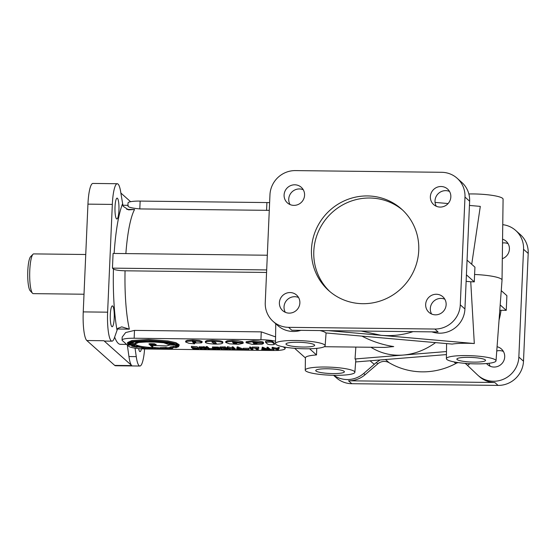 <?xml version="1.0" encoding="UTF-8"?>
<svg xmlns="http://www.w3.org/2000/svg" width="556" height="556" viewBox="0 0 556 556"><rect width="100%" height="100%" fill="white"/><g stroke="black" fill="none" stroke-linecap="round" stroke-linejoin="round"><path stroke-width="0.83" d="M468.52 357.334A14.345 2.321 -177.5 0 0 456.872 359.093A14.345 2.321 -177.5 0 0 473.893 362.123A14.345 2.321 -177.5 0 0 485.541 360.344A14.345 2.321 -177.5 0 0 468.52 357.334M297.627 342.253A14.345 2.321 -177.5 0 0 285.979 344.018A14.345 2.321 -177.5 0 0 302.999 347.041A14.345 2.321 -177.5 0 0 314.647 345.269A14.345 2.321 -177.5 0 0 297.627 342.253M327.38 368.781A14.345 2.321 -177.5 0 0 315.732 370.539A14.345 2.321 -177.5 0 0 332.745 373.569A14.345 2.321 -177.5 0 0 344.393 371.79A14.345 2.321 -177.5 0 0 327.38 368.781M84.012 294.228L33.263 293.637A19.87 3.809 -89.3 0 1 32.519 293.248L30.205 290.788A17.389 3.336 -89.3 0 1 27.8 270.841A17.389 3.336 -89.3 0 1 30.601 256.684L32.978 254.273A19.87 3.809 -89.3 0 1 33.721 253.897L85.749 254.502M32.519 293.248A19.87 3.809 -89.3 0 1 29.774 270.452A19.87 3.809 -89.3 0 1 32.978 254.273M418.744 250.443A54.648 52.903 131.7 0 1 362.762 303.694A54.648 52.903 131.7 0 1 328.749 290.607A54.648 52.903 131.7 0 1 311.485 249.192A54.648 52.903 131.7 0 1 344.637 200.695A54.648 52.903 131.7 0 1 401.481 209.028A54.648 52.903 131.7 0 1 418.744 250.443M329.923 291.629A54.648 52.903 131.7 0 1 313.806 251.263A54.648 52.903 131.7 0 1 346.235 203.1A54.648 52.903 131.7 0 1 402.627 210.078M458.165 362.588A9.938 9.619 -48.3 0 0 455.837 363.492A69.556 67.332 131.7 0 1 422.087 371.853A69.556 67.332 131.7 0 1 389.103 362.714A9.938 9.619 -48.3 0 0 377.767 363.846L365.097 374.709A24.839 24.047 131.7 0 1 348.529 380.797L494.791 382.5A24.839 24.047 131.7 0 1 479.335 376.551L477.938 375.307A24.839 24.047 131.7 0 1 477.375 374.793L465.601 363.582M377.767 363.846L376.301 362.547L380.089 359.968M117.295 328.999L129.346 329.145L121.757 326.865L117.733 328.374L114.578 337.304A24.839 4.761 -89.3 0 1 111.978 341.162A24.839 4.761 -89.3 0 1 111.2 340.814A24.839 4.761 -89.3 0 1 107.621 312.18L112.326 204.42A24.839 4.761 -89.3 0 1 117.26 183.723A24.839 4.761 -89.3 0 1 118.046 184.071A24.839 4.761 -89.3 0 1 120.874 193.12L123.064 206.206L128.554 209.876L134.566 209.494L126.747 209.403M141.439 348.827A10.432 2.002 -89.3 0 1 140.036 351.621A10.432 2.002 -89.3 0 1 139.709 351.475A10.432 2.002 -89.3 0 1 138.666 348.598M112.715 306.036A10.432 2.002 -89.3 0 1 114.251 317.205A10.432 2.002 -89.3 0 1 112.145 326.754A10.432 2.002 -89.3 0 1 111.819 326.608A10.432 2.002 -89.3 0 1 110.283 315.44A10.432 2.002 -89.3 0 1 112.388 305.89A10.432 2.002 -89.3 0 1 112.715 306.036M117.42 198.277A10.432 2.002 -89.3 0 1 118.956 209.452A10.432 2.002 -89.3 0 1 116.85 218.994A10.432 2.002 -89.3 0 1 116.524 218.849A10.432 2.002 -89.3 0 1 114.988 207.68A10.432 2.002 -89.3 0 1 117.094 198.131A10.432 2.002 -89.3 0 1 117.42 198.277M440.15 207.075A10.432 10.098 -48.3 0 0 447.545 189.005A10.432 10.098 -48.3 0 0 430.365 196.671A10.432 10.098 -48.3 0 0 440.15 207.075M449.533 191.452A10.432 10.098 -48.3 0 0 436.321 206.269M293.888 205.372A10.432 10.098 -48.3 0 0 301.276 187.296A10.432 10.098 -48.3 0 0 284.095 194.968A10.432 10.098 -48.3 0 0 293.888 205.372M303.263 189.749A10.432 10.098 -48.3 0 0 290.051 204.566M289.183 313.132A10.432 10.098 -48.3 0 0 296.57 295.055A10.432 10.098 -48.3 0 0 279.39 302.728A10.432 10.098 -48.3 0 0 289.183 313.132M298.558 297.509A10.432 10.098 -48.3 0 0 285.346 312.326M435.445 314.835A10.432 10.098 -48.3 0 0 442.84 296.758A10.432 10.098 -48.3 0 0 425.66 304.431A10.432 10.098 -48.3 0 0 435.445 314.835M444.828 299.211A10.432 10.098 -48.3 0 0 431.616 314.029M490.19 366.251A10.432 10.098 131.7 0 1 489.072 363.276M497.071 346.742A10.432 10.098 131.7 0 1 498.378 366.147A10.432 10.098 131.7 0 1 486.542 363.541M502.561 239.198A10.432 10.098 131.7 0 1 502.311 258.7M127.317 345.005L128.943 356.549A24.839 4.761 90.7 0 0 131.779 365.598L103.889 340.731A24.839 4.761 90.7 0 0 104.667 341.078L111.978 341.162M144.595 348.973A24.839 4.761 -89.3 0 1 139.869 366.029L115.495 365.744A24.839 4.761 -89.3 0 1 114.71 365.396L86.819 340.529A24.839 4.761 -89.3 0 1 83.24 311.895L87.945 204.135A24.839 4.761 -89.3 0 1 92.887 183.438L117.26 183.723M139.869 366.029A24.839 4.761 -89.3 0 1 139.09 365.681A24.839 4.761 -89.3 0 1 136.255 356.632L135.059 348.153M361.914 336.123C371.992 341.363 382.597 344.845 393.731 346.576L384.676 347.417L324.273 346.715M370.928 347.257C380.672 353.331 391.445 355.93 403.246 355.062C414.686 354.054 425.458 349.905 435.57 342.621M114.64 337.124A69.556 13.33 90.7 0 0 118.261 343.365A69.556 13.33 90.7 0 0 120.444 344.338L126.65 344.414M234.507 343.184L236.634 343.469L233.534 343.434L232.491 342.114L242.36 342.635L242.402 341.655L238.496 340.821L232.846 340.446L227.272 340.793L225.778 341.495L225.729 342.475L229.538 343.837L238.503 344.296L243.139 343.288L242.861 342.906L234.076 342.802L234.507 343.184M254.85 343.42L256.976 343.705L253.883 343.671L252.834 342.35L262.703 342.871L262.745 341.891L258.839 341.057L253.188 340.682L246.12 341.731L246.079 342.711L252.111 344.345L261.994 344.213L263.481 343.525L263.203 343.142L254.419 343.038L254.85 343.42M334.712 375.314A24.839 4.017 -177.5 0 0 354.874 372.277A24.839 4.017 -177.5 0 0 325.413 367.029A24.839 4.017 -177.5 0 0 305.244 370.108A24.839 4.017 -177.5 0 0 334.712 375.314M446.482 351.552L355.027 358.967A25.215 4.073 2.5 0 1 355.791 360.045L354.874 372.277M355.027 358.967L355.854 347.083M475.853 363.874A24.839 4.017 -177.5 0 0 496.022 360.83A24.839 4.017 -177.5 0 0 466.56 355.583A24.839 4.017 -177.5 0 0 446.392 358.662A24.839 4.017 -177.5 0 0 475.853 363.874M496.022 360.83L502.033 280.12A27.327 4.413 -177.5 0 0 502.033 280.078A27.327 4.413 -177.5 0 0 474.581 274.483L474.303 281.871A27.098 4.378 -177.5 0 0 470.744 281.76L474.31 343.532A25.215 4.073 -177.5 0 0 467.019 343.274A25.215 4.073 -177.5 0 0 452.153 344.081L325.83 332.94A25.215 4.073 -177.5 0 0 319.985 330.563M502.033 280.078L503.083 199.152A24.839 4.017 -177.5 0 0 473.615 193.947A24.839 4.017 -177.5 0 0 468.854 193.975M413.045 331.647C402.815 335.032 392.168 336.248 381.096 335.31L361.205 331.042M304.959 348.793A24.839 4.017 -177.5 0 0 325.128 345.749A24.839 4.017 -177.5 0 0 295.66 340.501A24.839 4.017 -177.5 0 0 275.498 343.587A24.839 4.017 -177.5 0 0 304.959 348.793M131.911 346.173L136.651 347.243L138.201 347.027A22.157 3.579 -177.5 0 0 142.67 347.695A326.191 52.716 -177.5 0 0 141.697 347.993L148.779 348.681L149.279 348.334A19.648 3.176 -177.5 0 0 154.22 348.591L154.353 348.98L162.095 349.057L161.337 348.675A21.976 3.551 -177.5 0 0 165.834 348.515L167.015 348.883L172.721 348.341A55.537 8.972 2.5 0 1 171.046 348.014A23.755 3.836 -177.5 0 0 174.104 347.424L176.113 347.681L178.65 346.645L176.377 346.478A19.926 3.218 -177.5 0 0 176.822 345.839A19.926 3.218 -177.5 0 0 176.787 345.623L179.095 345.714L179.122 344.671L175.939 342.677L167.898 340.932L148.542 339.466L131.974 340.508L127.505 342.586L127.97 344.463L129.048 345.13L131.195 345.109A20.134 3.253 -177.5 0 0 133.572 345.978L131.696 346.11L131.73 345.352M179.095 345.714L175.898 343.657L167.856 341.912L148.501 340.446L131.932 341.488L127.463 343.559M129.937 342.267L129.729 343.657L130.271 344.546L135.699 344.609C138.103 346.117 143.844 347.125 152.921 347.618L149.731 344.776L155.882 344.845L151.211 345.484L151.239 344.789M151.211 345.484L166.772 345.929L169.545 345.005L176.544 345.088L158.217 341.21L133.767 341.773L129.729 343.657M130.896 344.442L130.528 343.712L134.538 341.85L166.001 342.218L175.626 344.963L169.622 344.894L163.721 342.76L150.28 341.766L138.618 342.461L135.282 343.935L135.567 344.491L130.896 344.442L130.743 343.24M141.787 341.064L138.659 341.481L135.323 342.955L135.282 343.935M169.684 344.699L169.726 343.719L166.807 342.343M156.083 344.734L149.592 344.657L148.848 343.935L154.624 343.803L156.083 344.734L156.097 344.282M149.592 344.657L149.606 343.65M142.072 348.035L141.71 347.57M154.353 348.98L154.79 348.994M134.399 345.999L131.64 344.97L129.485 344.991A30.205 4.879 2.5 0 1 128.721 344.47L128.227 343.594L132.55 341.586L167.446 341.996L178.323 345.561L176.016 345.464L175.55 346.541L177.691 346.694A23.658 3.822 2.5 0 1 175.786 347.493L173.632 347.298A24.457 3.955 2.5 0 1 170.275 347.938L171.602 348.299A27.119 4.385 2.5 0 1 167.273 348.716L166.07 348.355L160.343 348.556L161.094 348.939L148.709 348.167L148.223 348.501A25.472 4.114 2.5 0 1 142.746 347.973L143.677 347.688L138.124 346.854L136.63 347.055A22.643 3.656 2.5 0 1 132.801 346.193L134.691 346.075L134.733 345.095L133.058 344.581M129.485 344.991L129.527 344.011A30.205 4.879 2.5 0 1 128.77 343.49L128.436 343.121M176.134 344.553L175.606 346.478L175.592 345.561M165.702 348.376L166.112 347.375L160.385 347.576L160.343 348.556L160.719 348.549M167.273 348.716L167.314 347.736L165.744 347.396M160.364 347.966L152.928 347.417M154.624 347.514L154.582 348.494L154.943 347.528M140.293 346.214L136.672 346.075A22.643 3.656 2.5 0 1 134.705 345.679M143.365 347.646L143.712 346.798M220.002 346.979L225.305 346.895L225.256 347.875L220.857 347.945L222.602 349.522L226.598 349.689L225.548 348.751L223.595 348.577L226.278 348.605L227.675 349.849L227.717 348.869L226.32 347.625L225.27 347.618M227.675 349.849L221.719 349.536L219.905 347.875L225.256 347.875M221.858 347.834L223.707 348.675M214.296 347.771L215.916 348.536L218.035 348.605M215.874 349.515L218.883 349.397L217.424 348.07L213.956 347.792L213.435 348.021L215.874 349.515M212.531 347L218.341 347.069L219.877 348.473L219.828 349.453L219.21 349.668L213.977 349.307L212.489 347.98L217.042 347.729L218.299 348.049L219.828 349.453M200.904 347.611L201.508 348.153L204.65 348.452M202.495 349.363L205.498 349.237L204.045 347.91L200.57 347.639L200.042 347.861L202.495 349.363M199.152 346.84L204.949 346.909L206.484 348.32L206.443 349.293L205.831 349.515L200.598 349.147L199.111 347.82L203.656 347.576L204.907 347.889L206.443 349.293M196.956 346.715L197.491 347.041L197.45 348.021L196.581 348.362L198.826 348.925L198.527 349.307L193.759 349.46L191.375 347.333L191.417 346.353L196.956 346.715M191.375 347.333L197.45 348.021M197.47 347.514L198.867 347.952L198.895 349.05M194.496 349.321L197.978 349.029L193.446 348.383L194.496 349.321L194.53 348.397M193.286 348.244L196.525 347.986L192.452 347.5L193.286 348.244L193.314 347.507M273.906 344.602C271.231 344.866 269.118 344.706 267.561 344.115L265.553 342.26L271.036 342.037L272.496 342.461L274.435 344.199L273.906 344.602M265.553 342.26L265.594 341.28L266.192 341.002L271.078 341.057L272.537 341.481L274.483 343.219L274.511 344.324M262.703 342.871L253.147 341.662L246.079 342.711M254.433 342.857L253.473 342.287M242.36 342.635L232.804 341.426L227.223 341.773L225.729 342.475M234.083 342.621L233.124 342.051M211.899 342.051L214.998 342.086L216.312 343.288L213.845 343.386L211.899 342.051M215.457 342.496L212.774 341.808M222.789 343.045L222.831 342.065C222.796 341.551 221.524 341.092 219.036 340.703L212.503 340.209L206.922 340.557L205.428 341.259L205.386 342.239C205.428 342.753 206.7 343.205 209.195 343.601C213.865 344.206 217.903 344.254 221.302 343.74L222.789 343.045C222.747 342.531 221.483 342.072 218.994 341.683L212.461 341.189L206.881 341.537L205.386 342.239M194.496 342.989L201.3 342.892L202.071 342.426L199.194 341.419L192.786 340.96L187.157 341.315L185.648 342.016L188.908 343.288L194.593 343.844L192.348 341.815L195.114 341.787L195.865 342.294L194.496 342.989L194.537 342.01L195.232 341.822M194.503 342.746L193.252 341.627M194.593 343.844L194.635 343.01M202.071 342.426L202.113 341.453L199.236 340.439L192.828 339.98L187.205 340.335L185.69 341.036L185.648 342.016M135.303 343.511L130.938 343.462M173.708 343.955L169.719 343.914M154.179 343.733L149.64 343.677M275.526 341.231A14.901 2.412 -177.5 0 0 260.924 339.709L134.156 338.236A14.901 2.412 -177.5 0 0 122.056 340.07A14.901 2.412 -177.5 0 0 122.32 340.55L128.825 346.353A14.901 2.412 -177.5 0 0 146.242 349.008L273.01 350.488A14.901 2.412 -177.5 0 0 277.534 350.412M278.48 350.356A14.901 2.412 -177.5 0 0 285.11 348.647A14.901 2.412 -177.5 0 0 284.846 348.167L283.386 346.868M243.139 343.288L243.18 342.308L242.388 341.919M243.187 349.244L243.229 348.264L248.893 348.327L249.005 349.453L243.187 349.244L249.005 349.453M249.616 348.014L249.658 347.034L250.568 347.041L252.945 349.168L252.904 350.148L251.993 350.134L249.616 348.014L250.527 348.021L252.904 350.148M252.195 348.042L252.236 347.062L258.686 347.139L258.811 348.271L256.059 348.237L258.269 350.21L257.372 350.204L255.162 348.23L252.195 348.042L258.811 348.271M257.213 348.251L258.318 349.237L258.269 350.21M261.591 350.245L262.251 348.16L262.939 348.167L268.2 350.322L262.689 349.627L262.488 350.259L261.591 350.245L262.293 347.18L268.207 349.328M272.099 348.278L272.141 347.298L276.666 348.188L279.223 347.375L279.181 348.355L277.27 349.376L278.473 350.447L277.569 350.44L276.346 349.349L272.099 348.278L276.624 349.168L279.181 348.355M277.986 348.994L278.521 349.467L278.473 350.447M266.956 348.216L267.005 347.236L267.909 347.25L270.126 349.217L273.781 349.411L273.74 350.391L269.347 350.343L266.956 348.216L267.867 348.223L270.077 350.197L273.74 350.391M236.46 349.953L237.162 346.888L237.85 346.895L243.111 349.05L243.069 350.03L240.595 349.37L237.558 349.335L237.356 349.967L236.46 349.953L237.12 347.868L237.808 347.875L243.069 350.03M232.067 347.806L232.109 346.833L233.02 346.84L235.403 348.966L235.362 349.946L228.683 348.244L230.531 349.891L229.621 349.877L227.237 347.75L233.916 349.46L232.067 347.806L232.978 347.82L235.362 349.946M230.365 348.723L230.531 349.891M227.237 347.75L227.279 346.77L228.009 346.784L232.283 348M209.369 348.515L212.858 348.549L212.983 349.689L208.59 349.634L206.206 347.507L206.248 346.527L207.152 346.541L209.369 348.515L209.327 349.495L212.816 349.529L212.858 348.549M263.481 343.525L263.523 342.545L262.738 342.155M176.544 345.088L176.586 344.206M116.934 329.805A79.487 15.234 -89.3 0 1 113.438 269.021L112.444 268.131L113.083 253.439L267.318 255.232M113.438 269.021C115.127 270.035 118.998 270.626 125.058 270.8L266.567 272.447M266.678 269.931L112.444 268.131M294.638 348.32L305.404 357.918A25.215 4.073 2.5 0 1 305.404 357.849A25.215 4.073 2.5 0 1 316.51 354.95L309.581 348.772M469.445 205.428L480.301 206.387L471.717 264.295M474.581 274.483L474.949 267.172L467.054 260.138M316.51 354.95L316.753 348.355M242.861 342.906L242.902 341.926M254.419 343.038L254.453 342.308M263.203 343.142L263.245 342.162M223.595 348.577L223.623 347.854M225.083 347.722L225.131 346.742M226.278 348.605L226.32 347.625M227.967 347.764L228.009 346.784M232.978 347.82L233.02 346.84M240.206 349.217L237.898 348.271L237.676 349.189L240.206 349.217M237.12 347.868L237.162 346.888M237.808 347.875L237.85 346.895M248.845 349.307L248.893 348.327M250.527 348.021L250.568 347.041M258.637 348.119L258.686 347.139M265.337 349.509L263.03 348.563L262.807 349.481L265.337 349.509M262.251 348.16L262.293 347.18M268.2 350.322L268.242 349.356M262.939 348.167L262.981 347.187M267.867 348.223L267.909 347.25M270.077 350.197L270.126 349.217M273.566 350.238L273.608 349.258M273.072 348.285L273.121 347.305M276.624 349.168L276.666 348.188M278.209 348.348L278.25 347.368M161.74 349.064L162.109 348.661M178.594 346.708L178.691 345.7M131.8 345.04L131.654 344.567M149.064 348.195L148.744 347.354M138.409 346.895L138.166 345.874M136.63 347.055L136.672 346.075M148.223 348.501L148.264 347.521A25.472 4.114 2.5 0 1 143.698 347.097M155.061 348.869L155.103 347.889M160.767 347.57L160.385 347.576M170.032 347.507A27.119 4.385 2.5 0 1 167.314 347.736M170.011 347.966L170.053 346.986L170.275 347.938M173.632 347.298L173.674 346.318A24.457 3.955 2.5 0 1 170.317 346.958M173.757 347.25L173.674 346.318M175.557 346.478L173.799 346.27M175.786 347.493L175.828 346.562M177.552 346.569L177.593 345.651M177.614 346.576L177.656 345.658M132.592 346.061L132.606 345.679M152.921 347.618L152.963 346.645L151.774 345.582M172.721 348.341L172.749 347.729M177.225 344.532L176.572 344.505M176.016 345.464L176.03 345.081M206.206 347.507L207.11 347.521L207.152 346.541M207.11 347.521L209.327 349.495M234.076 342.802L234.111 342.072M127.915 205.901L128.04 202.919A14.901 2.412 2.5 0 1 140.147 201.084L266.908 202.565A14.901 2.412 2.5 0 1 269.611 202.634M273.1 321.389A24.839 24.047 -48.3 0 0 288.557 327.338L434.827 329.041A24.839 24.047 -48.3 0 0 460.278 304.834L464.983 197.074A24.839 24.047 -48.3 0 0 457.136 178.247A24.839 24.047 -48.3 0 0 441.672 172.297L295.403 170.595A24.839 24.047 -48.3 0 0 269.959 194.802L265.254 302.561A24.839 24.047 -48.3 0 0 273.1 321.389L277.75 325.531A24.839 24.047 -48.3 0 0 300.879 330.34M376.301 362.547L363.7 373.465A24.839 24.047 131.7 0 1 333.815 375.307M128.214 205.581C127.129 206.943 130.994 208.062 139.799 208.924L269.278 210.349M275.581 336.887L261.264 331.869L134.496 330.396L125.67 332.551L122.188 337.089L122.056 340.07M466.13 281.35L470.744 281.76M474.303 281.871L466.414 274.831M431.915 331.869A24.839 24.047 -48.3 0 0 464.927 308.976L469.632 201.216A24.839 24.047 -48.3 0 0 461.779 182.396L457.136 178.247M501.248 290.628L506.891 295.66L506.252 310.352L501.032 310.29A79.487 76.95 131.7 0 1 499.059 320.075M502.749 224.68A24.839 24.047 131.7 0 1 515.704 230.469A24.839 24.047 131.7 0 1 523.55 249.296L518.845 357.056A24.839 24.047 131.7 0 1 503.778 379.095A24.839 24.047 131.7 0 1 477.938 375.307M515.704 230.469L520.353 234.611A24.839 24.047 131.7 0 1 528.2 253.439L523.495 361.198A24.839 24.047 131.7 0 1 498.051 385.405L351.781 383.703A24.839 24.047 131.7 0 1 336.317 377.753L333.565 375.3M502.513 243A10.432 10.098 131.7 0 1 508.101 243.674M496.758 350.989A10.432 10.098 131.7 0 1 503.395 351.434M130.59 201.696L120.861 193.022M434.827 329.041L438.079 331.939L291.817 330.236L288.557 327.338M466.241 364.187A9.938 9.619 -48.3 0 0 464.892 363.346M385.218 359.551L385.85 359.815A69.556 67.332 131.7 0 1 385.384 359.537M506.252 310.352L500.185 304.938M499.788 310.262L501.032 310.29M448.108 203.545L435.063 202.398M328.45 330.66L474.31 343.532M355.645 361.949L446.44 354.589M455.837 363.492L454.043 361.9M131.779 365.598L114.71 365.396M389.103 362.714L385.85 359.815M176.474 345.026L176.509 344.178M150.28 341.766L150.322 340.786M128.721 344.47L128.77 343.49M158.022 348.932L158.064 347.952M203.698 346.596L203.656 347.576M198.826 348.925L198.867 347.952M272.537 341.481L272.496 342.461M206.881 341.537L206.922 340.557M192.786 340.96L192.828 339.98M128.943 356.549L136.255 356.632M374.341 364.347A79.487 76.95 131.7 0 1 370.129 360.774M125.871 253.585A69.556 13.33 -89.3 0 1 134.566 209.494M114.133 253.453A79.487 15.234 -89.3 0 1 122.424 204.108M129.346 329.145A69.556 13.33 -89.3 0 1 125.058 270.8M469.903 363.687A79.487 76.95 131.7 0 1 467.547 365.431M103.889 340.731L86.819 340.529M107.621 312.18L83.24 311.895M112.326 204.42L87.945 204.135M464.927 308.976L460.278 304.834M469.632 201.216L464.983 197.074M518.845 357.056L523.495 361.198M494.791 382.5L498.051 385.405M348.529 380.797L351.781 383.703M365.097 374.709L363.7 373.465M523.55 249.296L528.2 253.439M139.799 208.924L140.147 201.084M266.567 210.404L266.908 202.565M284.894 347.139L284.846 348.167M261.264 331.869L260.924 339.709M134.496 330.396L134.156 338.236M325.128 345.749L326.08 332.961M219.947 346.895L219.905 347.875M212.489 346.916L212.448 347.896M199.104 346.756L199.062 347.736M275.498 343.587L275.748 323.752M446.392 358.662L446.586 343.594M305.244 370.108L305.404 357.849M122.688 205.247L127.936 205.31M285.172 347.187L285.11 348.647"/></g></svg>
